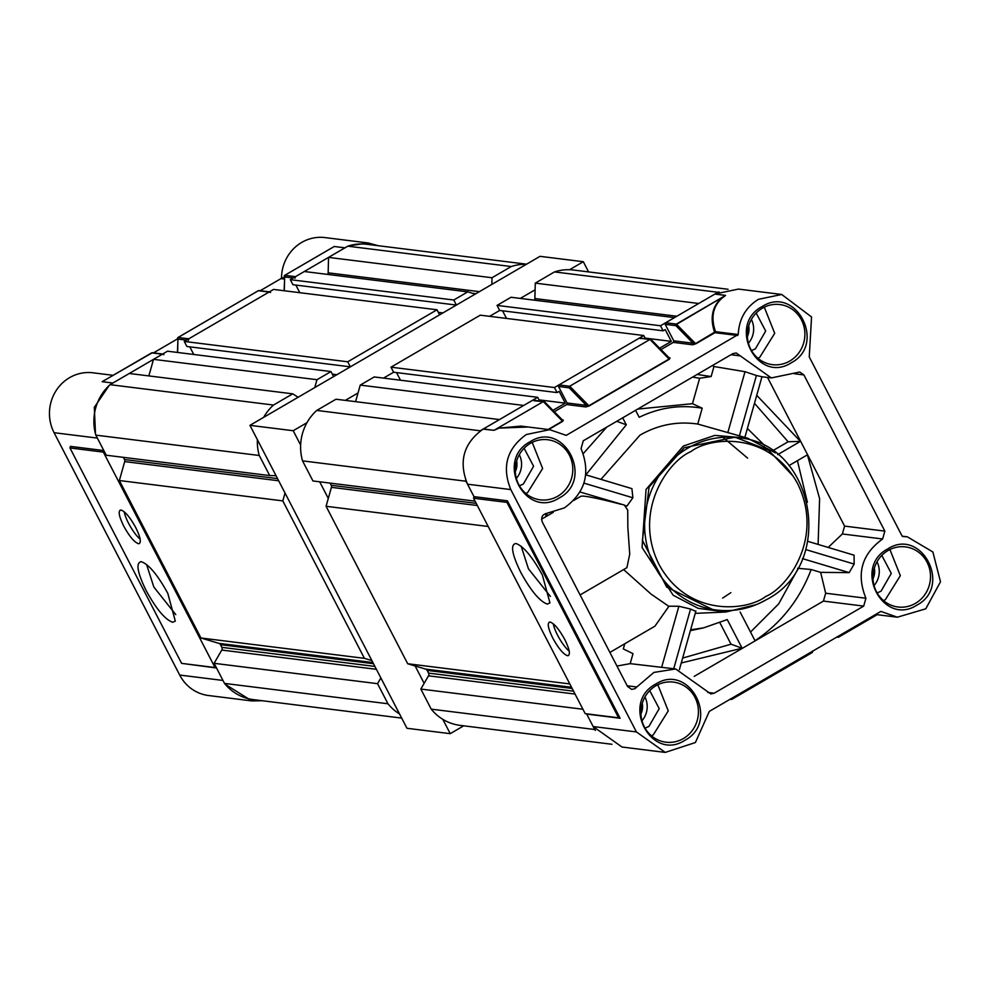 <?xml version="1.0" encoding="UTF-8"?>
<svg xmlns="http://www.w3.org/2000/svg" width="990" height="990" viewBox="0 0 990 990"><rect width="100%" height="100%" fill="white"/><g stroke="black" fill="none" stroke-linecap="round" stroke-linejoin="round"><path stroke-width="1.49" d="M623.626 569.572L651.061 594.099L668.101 605.831L668.423 607.006L654.947 626.163L609.889 652.422M775.393 452.9L747.561 438.162L714.805 435.39L683.36 446.02L646.049 489.456L642.077 547.532L673.163 595.225L698.136 608.318L725.905 612.018L756.509 604.556M600.93 479.358L640.035 435.105C658.189 424.735 677.432 421.059 697.74 424.054L747.561 438.162M580.091 594.941L626.905 567.666L629.727 554.14L627.846 527.361L627.722 510.147L624.331 505.073L580.041 492.005M636.805 686.986L634.986 688.693L631.657 689.387L627.536 686.454L542.248 521.916C540.812 517.362 542.334 514.491 546.789 513.327L564.35 507.907C585.313 492.76 590.882 473.01 581.068 448.643L583.283 440.785L732.848 353.653L736.176 352.96L771.334 377.92L799.771 372.005L803.892 374.938L884.85 531.11L882.622 538.981C861.671 554.128 856.102 573.878 865.916 598.232L863.701 606.103L714.137 693.235L710.808 693.928L675.65 668.968L653.945 672.408L636.805 686.986L627.19 685.798M737.822 437.766C814.931 442.827 836.303 564.164 766.545 599.593C750.816 608.603 734.085 612.067 716.364 610.013L712.763 609.568L666.728 587.107L642.399 540.293L649.081 487.043L684.238 447.703L734.221 437.32L737.822 437.766A86.786 82.405 97.1 0 0 687.84 448.161A86.786 82.405 97.1 0 0 646 540.738A86.786 82.405 97.1 0 0 716.364 610.013A86.786 82.405 97.1 0 0 766.359 599.631M736.015 437.568L768.661 450.289L793.188 476.165M916.913 605.125C883.092 627.091 852.155 567.394 887.77 548.906C921.591 526.94 952.529 586.637 916.913 605.125M915.441 603.368A30.282 28.747 -82.9 0 1 898.004 606.994A30.282 28.747 -82.9 0 1 873.452 582.825A30.282 28.747 -82.9 0 1 888.042 550.514A30.282 28.747 -82.9 0 1 905.479 546.888A30.282 28.747 -82.9 0 1 930.031 571.057A30.282 28.747 -82.9 0 1 915.441 603.368M791.282 362.773C757.474 384.739 726.524 325.042 762.152 306.553C795.972 284.588 826.91 344.285 791.282 362.773M789.81 361.016A30.282 28.747 -82.9 0 1 772.373 364.642A30.282 28.747 -82.9 0 1 747.821 340.473A30.282 28.747 -82.9 0 1 762.424 308.162A30.282 28.747 -82.9 0 1 779.86 304.536A30.282 28.747 -82.9 0 1 804.412 328.705A30.282 28.747 -82.9 0 1 789.81 361.016M559.214 497.97C525.393 519.936 494.443 460.251 530.071 441.763C563.892 419.797 594.829 479.482 559.214 497.97M557.741 496.213A30.282 28.747 -82.9 0 1 540.293 499.839A30.282 28.747 -82.9 0 1 515.74 475.67A30.282 28.747 -82.9 0 1 530.343 443.371A30.282 28.747 -82.9 0 1 547.779 439.746A30.282 28.747 -82.9 0 1 572.331 463.914A30.282 28.747 -82.9 0 1 557.741 496.213M684.832 740.322C651.012 762.288 620.074 702.603 655.689 684.115C689.51 662.149 720.46 721.834 684.832 740.322M683.36 738.565A30.282 28.747 -82.9 0 1 665.923 742.191A30.282 28.747 -82.9 0 1 641.371 718.022A30.282 28.747 -82.9 0 1 655.962 685.724A30.282 28.747 -82.9 0 1 673.41 682.098A30.282 28.747 -82.9 0 1 697.95 706.266A30.282 28.747 -82.9 0 1 683.36 738.565M902.038 535.949L809.251 356.945L811.553 316.986L781.729 294.476L758.402 299.327C745.705 307.308 738.986 319.04 738.243 334.496L566.243 435.365L549.648 429.672L526.321 434.523C506.843 448.594 501.67 466.946 510.791 489.58L636.422 731.932L665.255 752.412L695.401 742.525L709.323 711.377L880.729 611.511M665.255 752.412L621.992 747.017L593.146 726.549L586.699 714.087L620.111 718.257L507.4 500.816L473.987 496.646L467.528 484.197C458.407 461.563 463.58 443.211 483.058 429.14L494.022 430.316L499.071 428.113L520.889 426.096L549.648 429.672M738.243 334.496L715.51 331.675C710.721 317.827 712.788 306.752 721.698 298.411L725.571 295.416L715.126 293.931L738.453 289.08L781.729 294.476M553.261 623.787A19.28 4.901 -120.2 0 0 557.642 635.32A19.28 4.901 -120.2 0 0 569.213 651.16M889.899 549.524L900.331 575.673L885.394 599.618L883.538 600.608M764.28 307.172L774.712 333.321L759.763 357.266L757.907 358.256M532.199 442.382L542.631 468.518L527.682 492.476L525.839 493.466M657.818 684.734L668.262 710.87L653.313 734.827L651.457 735.818M550.093 622.054C546.963 622.599 547.866 627.957 552.804 638.142C558.459 648.401 563.372 654.266 567.542 655.714C570.673 655.17 569.77 649.811 564.832 639.627C559.177 629.368 554.264 623.502 550.093 622.054L549.116 622.215M550.39 596.413L528.45 568.829L521.173 546.27M520.777 572.43C511.88 554.115 510.246 544.463 515.889 543.485C523.388 546.096 532.236 556.64 542.409 575.128L549.933 602.91L547.297 604.073C539.798 601.462 530.949 590.906 520.777 572.43M881.805 555.39L891.297 573.408L881.026 591.203L877.128 592.936M756.174 313.038L765.678 331.056L755.407 348.851L751.509 350.584M524.106 448.247L533.598 466.253L523.326 484.061L519.428 485.793M649.725 690.599L659.216 708.605L648.945 726.413L645.047 728.145M624.938 505.952L626.93 506.051L632.895 497.784L631.917 488.639L585.721 474.804L631.917 488.639M695.388 611.201L690.562 609.036L678.868 606.251L668.201 606.214M546.827 516.099L547.049 513.315M623.316 648.92L633.006 653.635L623.316 648.92L624.777 643.748M545.824 516.693L545.936 513.464M616.956 666.047L630.185 663.646L633.006 653.635M675.65 668.968L630.185 663.646M622.685 417.829L626.299 424.797L585.882 474.841M697.74 424.054L702.207 408.202C680.402 404.502 659.402 407.521 639.193 417.285L635.58 410.318M697.133 374.455L711.142 376.534L713.963 366.523L712.503 365.496M632.895 497.784L583.927 483.12M573.829 500.383L580.895 496.262L582.739 496.077C588.704 496.473 601.425 499.195 620.903 504.244M690.562 609.036L673.732 668.72M694.213 676.368L823.433 601.091L825.66 593.22L820.66 572.369L811.169 569.522C799.734 599.569 781.011 623.304 755.011 640.716L740.149 612.055M690.612 629.826L703.618 627.846L727.254 619.567L742.116 648.227L681.269 662.966M880.939 611.424L897.336 617.203L925.786 608.8L940.5 581.774L932.865 551.962L907.347 536.827L902.756 536.518M811.169 569.522L797.606 568.26M805.749 549.574L854.147 564.065L849.16 572.616L820.66 572.369M854.085 555.192L807.852 541.344L854.085 555.192L854.147 564.065M756.731 395.319L800.44 441.379L777.67 454.645M764.713 445.562L747.388 428.46M788.968 465.597L807.419 454.843L819.609 498.638L818.111 544.413M828.185 547.433L842.366 533.969L844.581 526.098L767.522 377.438M739.431 435.724L756.41 375.507L761.533 376.646M713.963 366.523L745.012 371.696L756.41 375.507M702.207 408.202L692.468 403.685L699.633 378.267L711.142 376.534M692.579 377.103L699.633 378.267M637.696 409.08L692.468 403.685M583.259 453.618L606.746 427.111M616.708 421.307L626.299 424.797M742.116 648.227L731.028 644.193L682.642 658.078M731.028 644.193L719.953 622.821M703.333 627.908L690.376 630.655M798.212 568.446L778.722 603.838L750.519 632.053M562.444 420.181A1.163 1.101 97.1 0 0 563.335 420.094L562.667 421.381L548.646 429.549M737.661 335.499L714.941 332.677L695.797 343.827L692.592 344.792A1.163 1.101 97.1 0 0 693.025 343.221L673.757 340.82L673.311 342.392L660.936 349.606M668.931 357.811L670.02 357.947L668.535 357.489L669.067 359.024L650.22 339.694L651.42 339.941L668.535 357.489L670.02 357.947L669.364 359.221L589.1 405.987L585.894 406.952A1.163 1.101 97.1 0 0 586.34 405.38L567.072 402.979L566.626 404.551L554.251 411.766M797.42 460.672L807.395 502.276M800.44 441.379L788.114 441.763L772.646 450.772M754.479 403.314L788.114 441.763M473.987 496.646L473.542 498.218L585.201 713.641L618.614 717.812L506.954 502.388L507.4 500.816M532.533 400.307L483.33 428.979L494.022 430.316L543.238 401.643L534.018 400.752M669.364 359.221L668.535 357.489L669.067 359.024L588.803 405.776L586.34 405.38L569.225 387.82L558.521 386.484L567.072 402.979M558.521 386.484L558.966 384.912L569.658 386.249L649.923 339.483L639.218 338.159L558.966 384.912M639.218 338.159L640.716 338.605M721.698 298.411L721.265 298.299C712.07 306.863 709.867 318.26 714.644 332.467L714.941 332.677A1.163 1.101 -82.9 0 0 715.51 331.675L695.5 343.629L693.025 343.221L675.91 325.661L665.206 324.336L673.757 340.82M665.206 324.336L665.651 322.752L676.356 324.089L725.571 295.416M695.797 343.827L676.356 324.089A1.163 1.101 97.1 0 0 675.91 325.661L676.653 324.299L725.559 295.428L714.867 294.092L665.651 322.752M473.542 498.218L506.954 502.388M620.111 718.257L618.614 717.812L620.111 718.257M499.071 428.113L528.177 426.999M544.438 401.742A1.163 1.101 97.1 0 0 543.238 401.643L494.022 430.316M562.667 420.23L544.587 401.841L533.202 400.17M544.723 402.089L543.535 401.853L544.723 402.089L561.837 419.649L562.37 421.183L548.114 429.487M561.837 419.649L562.37 421.183L561.837 419.649M723.009 437.332L747.599 458.11M730.843 592.688L722.626 598.109M567.542 655.714L568.532 655.553M874.046 585.536A20.642 19.59 97.1 0 0 877.004 561.825M748.428 343.183A20.642 19.59 97.1 0 0 751.385 319.473M641.978 720.732A20.642 19.59 97.1 0 0 644.923 697.022M516.347 478.38A20.642 19.59 97.1 0 0 519.304 454.67M651.135 339.582A1.163 1.101 97.1 0 0 649.923 339.483L569.658 386.249A1.163 1.101 97.1 0 0 569.225 387.82L569.955 386.446L589.1 405.987M650.22 339.694L651.42 339.941M877.004 614.679L838.728 636.978L837.132 636.681M812.295 651.383L812.295 652.373L812.629 650.95L812.295 652.373L732.043 699.126L730.434 698.841M225.262 684.313L251.819 700.92L208.544 695.524A40.503 38.449 -82.9 0 1 179.71 675.056L54.091 432.704A40.503 38.449 -82.9 0 1 56.22 390.468A40.503 38.449 -82.9 0 1 92.936 372.797L113.108 375.309M251.819 700.92L262.214 700.722M141.273 561.689C135.63 562.667 137.263 572.319 146.161 590.634C156.333 609.11 165.181 619.666 172.681 622.277L175.317 621.114L167.793 593.332C157.62 574.856 148.772 564.3 141.273 561.689L140.679 561.664M175.774 614.617L153.834 587.033L146.557 564.473M135.766 527.633C140.704 537.805 141.607 543.163 138.476 543.708C134.306 542.26 129.393 536.394 123.738 526.136C118.8 515.951 117.897 510.593 121.028 510.048C125.198 511.496 130.111 517.362 135.766 527.633M139.454 543.547L138.476 543.708M140.147 539.154A19.28 4.901 59.8 0 1 128.576 523.314A19.28 4.901 59.8 0 1 124.196 511.781M153.487 352.886L177.445 338.914M260.184 290.726L280.95 278.623L284.142 279.019M284.142 277.942L281.531 277.621L280.95 278.623M281.531 277.621A40.503 38.449 -82.9 0 1 325.017 237.588L368.28 242.983L348.901 245.829M378.316 245.718L368.28 242.983M109.16 385.494L94.31 407.323L95.498 433.966M104.68 380.21L102.18 381.695L112.872 383.031L162.36 354.21L151.656 352.873L105.237 379.913M182.89 663.535L216.525 667.99L222.973 680.439L179.71 675.056M54.091 432.704L97.354 438.087L103.814 450.549L70.401 446.379L69.956 447.95L181.615 663.374L215.028 667.545L103.368 452.121L103.814 450.549M216.525 667.99L215.028 667.545L216.525 667.99M295.032 278.227L295.478 276.656L344.953 247.822L334.261 246.498L284.675 275.381M270.542 292.496L269.045 292.05L188.793 338.803L188.347 340.387M163.845 354.655L162.36 354.21M332.615 247.426L284.724 275.331L295.478 276.656M69.956 447.95L103.368 452.121M120.038 510.209L121.028 510.048M284.316 290.763L284.662 275.468L284.328 276.891L293.176 277.992M177.631 352.465L177.977 337.627L177.643 339.05L186.479 340.152M640.926 713.976A16.397 15.568 97.1 0 0 642.25 703.308M874.331 568.111A16.397 15.568 -82.9 0 1 873.007 578.779M747.376 336.427A16.397 15.568 97.1 0 0 748.712 325.76M663.114 330.808L499.665 310.452L497.042 305.403L511.026 297.26L674.487 317.617L660.491 325.76L663.114 330.808L665.206 329.596L671.319 341.377L659.575 348.208M643.735 335.523L554.45 387.536L557.061 392.585L393.612 372.228L391 367.179L480.286 315.167L643.735 335.523L645.381 338.704M557.061 392.585L559.164 391.372L565.265 403.153L552.89 410.367M355.583 401.655L360.249 385.098L374.232 376.943L537.694 397.312L539.587 400.975M537.694 397.312L523.698 405.454L360.249 385.098M475.064 501.15L312.951 480.967L302.544 460.87A47.656 45.255 -82.9 0 1 316.763 410.429L335.994 399.218L499.455 419.574L480.212 430.786A47.656 45.255 -82.9 0 0 479.346 431.591M302.544 460.87L465.993 481.227A47.656 45.255 -82.9 0 1 465.671 480.063M465.993 481.227L474.891 498.391M586.55 713.815L594.681 729.506A47.656 45.255 97.1 0 0 595.436 730.422M719.074 291.926A47.656 45.255 97.1 0 0 717.973 292.285L698.73 303.485L535.281 283.128L534.872 298.559L676.838 316.243M516.632 460.956A16.397 15.568 -82.9 0 1 515.295 471.624M534.328 300.156A2.698 2.562 97.1 0 0 534.872 298.559M728.058 289.278L573.519 270.035A47.656 45.255 97.1 0 0 554.511 271.916L535.281 283.128M330.078 483.095L331.217 485.286A2.698 2.562 97.1 0 1 331.415 487.34L326.081 506.286L407.694 663.745L425.65 669.116A2.698 2.562 -82.9 0 1 427.173 670.403L428.571 673.113A2.698 2.562 -82.9 0 1 428.509 675.811L420.824 689.065L431.232 709.149A47.656 45.255 97.1 0 0 460.028 725.361L611.956 744.282M396.532 372.599L400.48 380.222M506.521 318.433L502.574 310.81M497.042 305.403L660.491 325.76M554.511 271.916L717.973 292.285M391 367.179L554.45 387.536M316.763 410.429L480.212 430.786M326.081 506.286L488.181 526.47M407.694 663.745L569.807 683.929M420.824 689.065L582.924 709.248M431.232 709.149L594.681 729.506M539.018 399.886L565.265 403.153M645.072 338.097L671.319 341.377M467.763 291.864L453.779 300.019L456.39 305.069L292.941 284.712L290.317 279.663L304.314 271.507L467.763 291.864L475.212 294.104M456.39 305.069L458.494 303.843M437.011 309.783L347.725 361.796L350.349 366.844L186.887 346.488L184.276 341.439L273.562 289.427L437.011 309.783L439.634 314.832L437.531 316.045M350.349 366.844L352.44 365.619M148.859 375.915L153.524 359.345L167.508 351.203L330.969 371.559L333.581 376.608L331.489 377.834M330.969 371.559L316.986 379.702L314.758 387.573M298.139 397.262L292.731 393.834L273.5 405.046A47.656 45.255 -82.9 0 0 263.674 417.335M259.269 455.487L269.688 475.571L106.227 455.214L95.82 435.13L259.269 455.487A47.656 45.255 -82.9 0 1 257.375 439.684M276.024 475.67L269.688 475.571M401.693 718.096L253.304 699.608A47.656 45.255 97.1 0 1 224.507 683.409L214.1 663.312L221.785 650.059A2.698 2.562 -82.9 0 0 221.859 647.361L220.448 644.651A2.698 2.562 -82.9 0 0 218.926 643.376L200.97 637.993L119.357 480.534L282.806 500.891L285.033 493.032M282.806 500.891L364.431 658.35L371.881 660.577M380.878 677.94L377.549 683.669L387.969 703.766A47.656 45.255 97.1 0 0 399.539 713.938M526.309 264.33A47.656 45.255 97.1 0 0 511.248 266.533L492.005 277.745L491.832 284.415M327.616 274.416A2.698 2.562 97.1 0 0 328.148 272.819L328.556 257.388L492.005 277.745M526.569 264.181L366.795 244.283A47.656 45.255 97.1 0 0 347.799 246.176L328.556 257.388M119.357 480.534L124.703 461.588A2.698 2.562 97.1 0 0 124.492 459.546L123.366 457.355M95.82 435.13A47.656 45.255 -82.9 0 1 110.038 384.677L273.5 405.046M292.731 393.834L129.282 373.478L110.038 384.677M189.808 346.846L193.755 354.469M299.809 292.694L295.849 285.071M290.317 279.663L453.779 300.019M347.799 246.176L511.248 266.533M184.276 341.439L347.725 361.796M153.524 359.345L316.986 379.702M200.97 637.993L364.431 658.35M214.1 663.312L377.549 683.669M224.507 683.409L387.969 703.766M332.306 374.133L336.86 374.703M438.347 312.357L442.901 312.927M442.802 719.322L450.24 733.664L463.704 725.818M588.58 271.904L583.308 261.719L569.572 269.726M535.107 289.81L520.319 298.411M499.665 310.452L489.58 316.33M393.612 372.228L383.526 378.106M358.034 392.956L345.3 400.381M306.937 422.73L293.201 430.724L300.638 445.067M319.683 481.796L328.296 498.416M415.144 665.973L424.141 683.335M583.308 261.719L540.033 256.336L249.938 425.341L406.964 728.281L450.24 733.664M293.201 430.724L249.938 425.341M467.528 484.197L510.791 489.58M678.868 606.251L661.666 667.285M626.93 506.051L624.504 505.321M802.432 558.62L849.16 572.616M727.798 432.717L745.012 371.696M731.004 354.729L740.297 355.88M842.366 533.969L882.622 538.981M865.916 598.232L825.66 593.22M823.433 601.091L863.701 606.103M714.137 693.235L707.751 692.431M884.85 531.11L844.581 526.098M794.5 373.762L803.892 374.938M593.146 726.549L636.422 731.932M562.246 419.958L563.335 420.094M692.592 344.792L673.311 342.392M585.894 406.952L566.626 404.551M690.785 451.675C709.545 436.949 768.884 430.65 797.606 483.664C824.423 537.78 787.595 587.503 765.815 596.413C747.042 611.127 687.704 617.426 658.994 564.411C632.177 510.296 669.005 460.573 690.785 451.675M837.243 636.855A1.163 1.101 97.1 0 0 838.617 637.127L877.165 614.691L838.716 637.065M562.667 421.381L543.535 401.853M812.295 652.373L732.018 699.225M836.785 637.115L838.679 637.115L838.728 635.988M730.546 699.014A1.163 1.101 97.1 0 0 731.932 699.287L732.043 698.136M188.793 338.803L178.089 337.479L258.341 290.714L269.045 292.05M284.328 276.891A1.163 1.101 -82.9 0 1 284.774 275.319L284.13 290.738M151.557 352.935L151.656 352.873A1.163 1.101 -82.9 0 1 152.324 352.737L162.669 354.024M258.341 290.714A1.163 1.101 -82.9 0 1 259.009 290.577L258.341 290.714M177.643 339.05A1.163 1.101 -82.9 0 1 178.089 337.479L177.99 337.541M428.509 675.811L575.054 694.064M428.571 673.113L573.557 691.168M425.65 669.116L571.539 687.283M427.173 670.403L572.146 688.458M331.415 487.34L477.316 505.506M331.217 485.286L476.19 503.341M221.785 650.059L376.41 669.314M221.859 647.361L374.913 666.431M218.926 643.376L372.896 662.545M220.448 644.651L373.502 663.708M124.703 461.588L278.673 480.769M274.168 475.646L276.148 475.893M124.492 459.546L277.547 478.603M297.582 396.903L298.535 397.027M472.453 293.275L475.893 293.696M328.148 272.819L479.407 291.654M725.905 612.018L695.252 613.355M553.286 512.337L541.58 519.168M679.388 669.611L695.896 611.065M761.966 376.757L744.876 437.357M761.421 376.683L771.334 377.92M907.347 536.827L902.199 536.184M897.336 617.203L875.606 614.505M669.351 358.083L651.271 339.694L639.887 338.023M730.088 699.274L731.981 699.274L812.245 652.521L812.827 651.086M152.324 352.737L103.69 380.791M269.367 291.864L259.009 290.577M258.291 290.726L178.027 337.479L177.433 352.44"/></g></svg>
